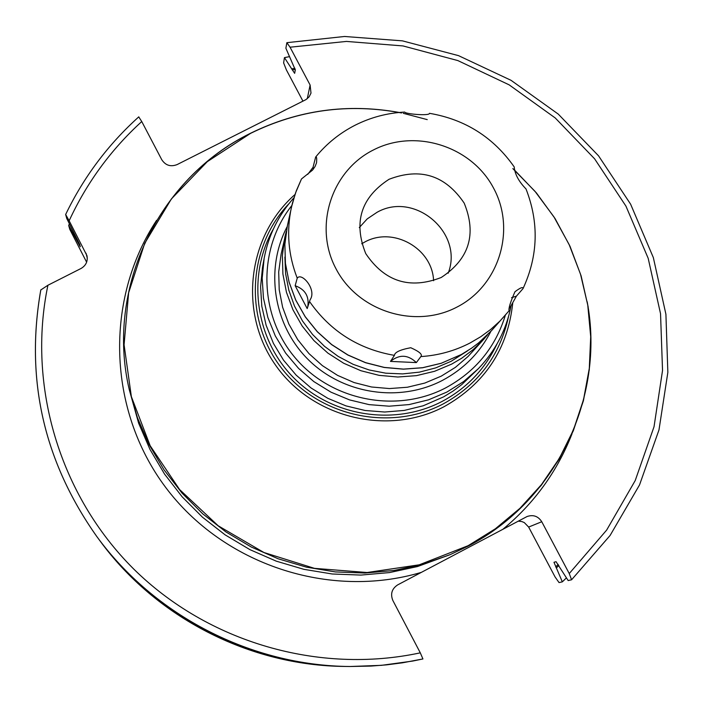 <?xml version="1.0" encoding="UTF-8"?>
<svg xmlns="http://www.w3.org/2000/svg" width="703" height="703" viewBox="0 0 703 703"><rect width="100%" height="100%" fill="white"/><g stroke="black" fill="none" stroke-linecap="round" stroke-linejoin="round"><path stroke-width="1.05" d="M156.593 220.329C104.51 299.408 107.497 409.585 165.346 486.977C223.044 564.456 329.189 599.747 421.343 572.374L397.661 584.896C391.826 588.771 390.227 593.982 392.872 600.52L420.297 652.841C318.837 674.625 207.833 642.27 133.588 568.903C59.597 495.255 26.978 385.525 47.909 285.251L81.038 268.476C86.012 265.523 87.98 261.244 86.952 255.637L69.149 220.777C86.733 182.727 110.933 149.651 141.751 121.54L161.769 159.713C165.548 165.442 170.662 167.068 177.121 164.581L305.972 99.606L309.127 96.838L310.998 93.104L310.111 85.028L307.299 98.692M421.352 572.374L527.057 516.529C533.252 514.438 538.155 516.178 541.758 521.731L528.647 527.065L524.289 522.575L521.802 521.538L518.243 521.16M294.909 68.288L291.701 68.868L294.645 73.332L295.313 69.94L285.884 48.252L286.85 42.681L344.549 36.477L402.406 40.853L458.523 55.642L511.037 80.318L558.235 114.079L598.543 155.82L630.617 204.186L653.342 257.588L665.917 314.276L667.85 372.37L658.983 429.92L639.537 484.921L610.09 535.475L571.583 579.782L569.245 573.56L541.758 521.731M286.85 42.681L290.049 47.206L310.111 85.028M448.154 273.247C464.006 233.009 414.691 190.821 377.028 212.306L367.238 218.879L359.295 227.57M361.685 243.765L364.787 242.017C393.135 226.225 432.424 248.326 433.593 280.725M422.934 658.957L402.327 662.832L386.712 664.845L371.008 666.075L349.989 666.506L381.483 665.337L412.661 661.066L422.934 658.957L420.297 652.841M291.701 68.868L284.443 57.62L283.625 62.901L286.393 69.922L302.949 101.153M86.627 262.193L69.746 229.257L68.674 225.391L76.891 240.558L77.33 239.53M571.583 579.782L568.165 580.555L556.047 561.688L553.973 562.286L562.33 581.856L559.043 582.585L555.089 576.961L528.647 527.065M141.751 121.54L138.79 116.97M47.909 285.251L40.809 289.952C25.132 379.075 43.727 461.168 96.601 536.24C154.572 615.898 251.472 665.715 349.989 666.506L348.574 666.488C250.927 665.697 154.897 616.329 97.445 537.382L96.601 536.24C43.718 461.168 25.115 379.04 40.8 289.864M76.891 240.558L80.291 246.771L79.676 244.389L66.759 218.528L65.651 214.494L69.149 220.777M98.174 538.375L98.895 539.368C155.46 617.085 249.987 665.679 346.104 666.453L347.335 666.47M69.421 223.835L68.674 225.391M556.301 567.998L558.823 565.502M562.33 581.856L566.46 577.848M289.592 56.627L284.443 57.62M509.754 308.019L516.406 296.156L523.023 288.608C538.146 255.848 539.139 222.631 526.011 188.958C518.744 181.453 514.807 174.107 514.209 166.919L514.183 166.875M516.406 296.156L511.556 297.685M313.441 169.01L313.037 167.314L307.738 174.362M307.712 307.026C309.452 296.508 305.269 289.399 295.155 285.708L307.202 308.591L310.102 299.768C317.115 289.908 301.657 271.78 297.228 278.177C288.248 254.996 286.314 231.375 291.429 207.315L295.532 192.974L301.482 178.966L296.315 190.803L292.43 203.123L287.422 225.531L284.873 244.336L285.436 263.353L289.082 282.079L295.743 300.023L305.243 316.71L317.325 331.684L331.675 344.549L347.915 354.962L365.613 362.651L384.295 367.405L403.469 369.11L422.626 367.704L441.247 363.249L461.484 354.444L471.608 348.161L478.734 342.792L491.634 330.515L478.708 342.818L471.564 348.205L461.414 354.497L441.159 363.31L422.529 367.774L403.381 369.172L384.216 367.476L365.551 362.722L347.862 355.041L331.64 344.637L317.308 331.772L305.234 316.807L295.735 300.119L289.082 282.167L285.427 263.414L284.864 244.372L287.422 225.531M390.464 361.404L416.361 362.59C408.012 354.584 399.383 354.189 390.464 361.404L394.436 355.366C394.699 352.273 400.139 349.725 410.745 347.721C419.383 351.579 422.749 354.532 420.851 356.579L416.361 362.59M491.634 330.515L509.069 310.796C508.445 308.406 510.413 302.053 514.965 291.745C520.448 287.624 523.137 286.578 523.023 288.608M429.577 113.341L429.489 113.324C429.753 116.171 404.875 113.965 404.726 112.067L404.55 112.076M313.037 167.314L315.647 157.05C316.64 156.338 316.93 158.272 316.526 162.85L315.067 166.514L312.501 170.152L301.482 178.966M295.155 285.708L297.228 278.177M441.22 277.5C469.191 259.055 476.854 234.266 464.2 203.141C445.359 175.249 420.306 167.305 389.031 179.291C360.982 197.525 353.214 222.297 365.745 253.598C384.655 281.701 409.814 289.662 441.22 277.5M569.245 573.56L606.654 530.08L635.213 480.562L654.027 426.747L662.534 370.49L660.539 313.714L648.184 258.309L625.934 206.111L594.597 158.808L555.229 117.955L509.148 84.852L457.855 60.581L403.039 45.941L346.482 41.424L290.049 47.206M502.865 529.297C534.201 503.322 557.242 471.52 571.996 433.883M399.216 112.462C347.308 103.156 297.712 110.116 250.417 133.324C158.465 178.123 105.309 288.458 129.282 389.673L138.623 423.188L149.994 449.445L164.581 474.13L182.165 496.836L202.464 517.197L225.162 534.886L249.899 549.623L276.279 561.161L303.872 569.325L332.247 573.991L360.938 575.08L389.497 572.576L417.468 566.548L450.166 554.641L422.626 564.316L394.023 570.485L364.813 573.042L335.463 571.926L306.446 567.154L278.221 558.806L251.243 547.004L225.944 531.934L202.728 513.84L181.963 493.014L163.984 469.797L149.062 444.56L137.437 417.705L129.282 389.673C105.318 288.476 158.456 178.237 250.347 133.465M468.084 546.126L450.166 554.641L468.093 546.126C555.906 500.879 605.459 397.336 587.19 301.807M512.83 168.597L534.992 191.321L553.894 216.814L569.166 244.618L580.529 274.232L587.761 305.102L590.705 336.684L589.299 368.372L583.543 399.594L573.525 429.753L559.421 458.277L541.468 484.613L520 508.269L495.404 528.761L468.136 545.686L419.26 564.808L367.133 572.514L314.443 568.349L263.924 552.505L218.185 525.774L179.608 489.56L150.17 445.746L131.364 396.633L124.079 344.76L128.631 292.791L144.704 243.352L171.4 198.914L207.306 161.655L250.576 133.359C298.608 109.8 348.952 103.007 401.589 112.972M403.302 113.324L427.239 119.615M512.742 303.09C507.707 349.206 484.842 383.724 444.129 406.659C387.722 436.484 312 417.846 275.427 364.954C238.343 312.396 247.43 236.19 294.979 194.538M508.454 316.842C499.938 355.595 478.172 384.629 443.171 403.935C389.647 432.16 318.16 416.255 281.2 367.713C243.844 319.452 247.465 247.368 288.748 203.896M273.423 228.862C246.788 275.435 254.899 338.108 293.081 377.168C331.113 416.361 394.163 426.563 442.073 401.448C466.818 388.214 485.149 369.013 497.065 343.837M293.942 197.763C278.388 215.18 268.449 235.391 264.135 258.414L262.483 267.544L260.585 286.842L261.806 306.244L266.121 325.252L273.423 343.38L283.529 360.164L296.191 375.165L311.086 387.994L327.835 398.329L345.99 405.886L365.103 410.49L384.673 412.02L404.199 410.438L423.18 405.789L443.567 396.887L452.996 391.132L461.836 384.55L478.444 368.592L463.629 381.571L446.897 392.054L428.54 399.822L409.128 404.577L389.154 406.193L369.128 404.629L349.576 399.91L330.999 392.177L313.863 381.606L298.626 368.477L285.673 353.134L275.321 335.972L267.852 317.431L263.44 297.993L262.193 278.151L264.135 258.414C268.449 235.417 278.379 215.223 293.916 197.833M505.343 315.269C495.404 347.458 475.527 371.65 445.702 387.863C396.422 413.759 330.946 400.657 294.944 357.537C258.669 314.628 257.553 248.748 291.833 205.513M287.184 226.612C264.697 269.205 273.379 325.085 308.222 359.584C342.95 394.198 399.409 402.889 442.433 380.393C463.778 369.04 479.929 352.686 490.896 331.333M281.077 254.345L278.696 271.938L279.214 289.733L282.624 307.246L288.836 324.021L297.703 339.619L308.986 353.618L322.387 365.639L337.563 375.376L354.092 382.555L371.544 386.993L389.462 388.566L407.362 387.248L424.77 383.073L441.229 376.158L455.421 367.335L468.066 356.474L483.62 339.417L473.277 349.514L461.713 358.222L451.695 364.101L434.559 371.298L416.422 375.648L397.784 377.01L379.119 375.358L360.929 370.736L343.705 363.258L327.906 353.117L313.933 340.586L302.176 326.016L292.94 309.768L286.464 292.299L282.905 274.065L282.369 255.541L284.847 237.227L286.279 231.454L281.077 254.345M467.46 350.92L451.133 361.298L435.711 367.889L419.427 372.133L402.661 373.908L385.78 373.188L369.163 369.971L353.187 364.339L338.205 356.421L324.558 346.377L312.545 334.452L302.448 320.911L294.487 306.06L288.836 290.225L285.611 273.766L284.891 257.061M346.104 666.453L344.725 666.435C249.46 665.671 155.776 617.506 99.721 540.484L98.895 539.368M86.038 253.229L87.295 258.168M555.713 566.89L558.208 564.421M295.251 69.404L292.272 69.948M77.611 241.929L78.042 240.918M509.069 310.796L499.868 321.139L490.694 329.435L480.703 336.755L469.991 343.02C454.621 350.946 438.241 355.463 420.851 356.579M373.442 149.95C415.385 128.28 471.493 146.136 493.559 188.096C516.239 229.723 499.279 285.55 456.941 307.088C414.928 329.25 358.02 311.28 336.034 268.827C313.406 226.7 331.166 170.987 373.442 149.95M394.436 355.366C358.618 349.171 330.305 331.218 309.513 301.499M514.561 170.1L536.424 192.93L555.027 218.484L570.019 246.305L581.117 275.884L588.112 306.693L590.854 338.169L589.281 369.734L583.393 400.807L573.297 430.816L559.149 459.182L541.205 485.378L519.772 508.893L495.255 529.28L468.093 546.126M511.063 305.928C506.301 329.953 495.43 350.841 478.444 368.592M487.487 334.892L483.62 339.417M65.651 214.494C83.701 177.068 108.086 144.519 138.807 116.83M429.489 113.324C465.184 119.431 493.427 137.296 514.209 166.919M404.726 112.067C387.291 112.981 370.789 117.348 355.208 125.16C339.786 133.025 326.596 143.649 315.647 157.05"/></g></svg>
